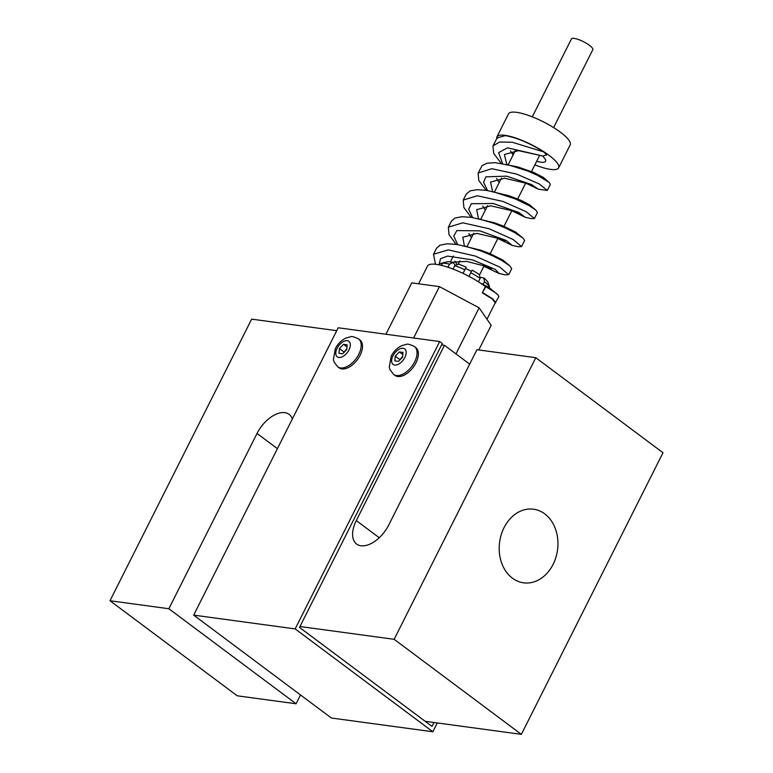 <?xml version="1.0" encoding="UTF-8"?>
<svg xmlns="http://www.w3.org/2000/svg" width="773" height="773" viewBox="0 0 773 773"><rect width="100%" height="100%" fill="white"/><g stroke="black" fill="none" stroke-linecap="round" stroke-linejoin="round"><path stroke-width="1.16" d="M553.613 127.593L592.804 49.685A11.953 2.957 -153.3 0 0 583.451 41.674A11.953 2.957 -153.3 0 0 571.45 38.94L532.268 116.849M447.992 267.255L449.557 264.144A4891.186 2806.038 -73.6 0 1 453.055 262.482A24.9 6.145 -153.3 0 0 447.586 261.738A4891.186 4515.286 79 0 0 442.571 263.197L441.489 265.361M453.055 262.482L455.365 265.4M466.158 267.207A24.9 6.145 -153.3 0 0 458.273 264.018A4891.186 2806.038 106.4 0 0 454.775 265.68A28.881 7.131 26.7 0 1 464.853 269.758A4891.186 24.978 -63.4 0 1 466.158 267.207L463.085 273.391M471.453 271.439A19.257 4.754 -153.3 0 0 465.549 268.482M479.395 274.608A24.9 6.145 -153.3 0 0 472.09 270.183A4891.186 24.978 116.6 0 0 470.786 272.734A28.881 7.131 26.7 0 1 480.12 278.386A4891.186 2765.62 -53.2 0 0 479.395 274.608M480.033 277.932L480.294 277.41A19.257 4.754 -153.3 0 0 479.859 277.043M480.294 277.41L483.782 277.884A4891.186 2765.62 126.8 0 1 484.507 281.662A28.881 7.131 26.7 0 1 489.522 286.735A4891.186 4499.846 -26.5 0 0 487.715 281.855A24.9 6.145 -153.3 0 0 483.782 277.884M438.909 264.801L438.967 264.675A28.881 7.131 26.7 0 1 440.069 263.69A4891.186 4515.286 -101 0 1 445.084 262.231L445.354 262.385M454.968 261.206L457.027 264.608M451.78 262.202L466.641 261.39L483.734 265.806L491.444 268.936M468.844 233.62L471.453 237.765M464.38 245.901L462.795 237.253L476.854 233.388L497.609 238.219L505.32 241.36M482.729 206.043L485.328 210.179M478.506 218.73L476.661 209.667L490.729 205.811L511.475 210.643L519.108 213.744M496.604 178.466L499.203 182.592M492.633 191.559L490.536 182.09L504.595 178.234L525.35 183.066L532.984 186.167M510.489 150.88L513.079 154.996M531.592 171.393L532.239 171.819M506.779 164.388L504.402 154.513L518.47 150.658L542.868 156.02L546.608 154.977L543.728 151.923C529.737 143.15 516.963 137.72 505.397 135.633L498.199 137.555L496.459 139.14L492.961 145.933L499.619 142.01L512.354 142.261L543.728 151.923M542.346 155.943A19.914 4.918 26.7 0 1 545.574 161.306A19.914 4.918 26.7 0 1 536.694 161.248M439.46 264.907L440.069 263.69M442.571 263.197A28.881 7.131 26.7 0 1 449.557 264.144M489.135 287.498L489.522 286.735M484.507 281.662L483.212 284.222M478.41 281.797L480.12 278.386M470.786 272.734L468.969 276.348M463.037 273.371L464.853 269.758M454.775 265.68L453.065 269.072M439.093 264.472L440.513 258.713L447.625 256.085L472.641 259.941L495.358 269.439L499.078 273.497L483.859 266.279M457.664 244.558L453.77 236.074L456.824 230.586L479.907 230.856L506.238 240.471L512.199 245.408L497.831 238.509M472.632 217.561L468.66 209.222L471.356 203.705L493.28 203.502L518.896 212.507L525.302 217.319L511.871 210.787M487.589 190.554L483.56 182.38L485.898 176.843L506.663 176.167L531.534 184.544L538.385 189.23L526.742 183.568M502.547 163.557L498.614 152.581L507.552 147.827L542.868 156.02M481.115 283.546L488.555 287.141L498.131 294.996L498.827 296.735L495.01 303.219M435.489 264.269L433.498 254.269L436.532 248.23L439.953 245.196L447.142 243.775L457.133 244.481L480.719 250.172L489.802 253.563L502.808 260.057L509.678 265.709L511.707 268.656L508.663 274.695L505.165 274.83L499.078 273.497M456.128 244.336L448.968 234.567L448.359 227.185L451.403 221.146L454.853 218.102L461.79 216.73L471.366 217.358L494.208 222.73L503.049 225.948L515.736 232.142L523.234 238.335L524.616 240.5L521.543 246.606L518.393 246.742L512.199 245.408M471.163 217.329L463.877 207.531L463.23 200.091L466.283 194.023L470.187 190.834L477.347 189.665L487.029 190.467L509.262 195.801L521.437 200.526L529.389 204.681L535.834 210.101L537.467 212.478L534.423 218.527L531.611 218.653L525.302 217.319M486.198 190.332L478.787 180.486L478.101 173.017L482.101 165.625L487.125 163.151L495.135 162.678L517.475 166.804L533.959 172.553L543.467 177.519L549.361 182.689L550.347 184.399L547.303 190.448L538.385 189.23M486.971 319.201L495.261 302.716L492.382 299.045L482.294 292.812L485.425 286.59A38.505 9.508 -153.3 0 0 449.983 267.941A38.505 9.508 -153.3 0 0 427.479 266.096L418.579 283.797M496.807 138.715A34.524 8.532 26.7 0 1 496.942 136.85A34.524 8.532 26.7 0 1 531.611 144.744A34.524 8.532 26.7 0 1 558.628 167.867A34.524 8.532 26.7 0 1 534.868 164.871M513.514 154.136A34.524 8.532 26.7 0 1 511.658 152.957M558.628 167.867L570.184 144.88A34.524 8.532 -153.3 0 0 543.177 121.748A34.524 8.532 -153.3 0 0 508.508 113.863L496.942 136.85M482.11 283.681L485.831 286.648L482.294 292.812M482.796 292.677L492.913 299.016L495.793 302.774M433.498 254.269L448.272 249.872L475.405 256.095L499.976 267.216L508.663 274.695M448.359 227.185L462.766 222.817L489.154 228.76L513.059 239.456L521.543 246.606M463.23 200.091L477.26 195.762L502.904 201.424L526.133 211.686L534.423 218.527M478.101 173.017L491.754 168.707L516.664 174.089L539.225 183.935L547.303 190.448M501.223 163.335L493.696 153.45L492.961 145.933M485.831 286.648L496.595 293.518M463.935 245.795L480.903 250.945L492.198 255.612L501.629 260.385L509.678 265.709M478.274 218.672L494.353 223.484L505.416 227.987L514.683 232.615L522.77 237.91M492.594 191.549L515.291 198.932L529.167 205.637L535.834 210.101M506.924 164.427L527.65 170.978L537.467 175.355L548.917 182.283M478.777 349.956L491.184 325.298L479.125 307.838L439.422 286.628L411.767 282.87L385.93 334.245M455.964 353.899L479.125 307.838M292.368 418.908A26.553 15.016 -53.2 0 0 289.15 414.376A26.553 15.016 -53.2 0 0 257.023 433.45L168.862 608.738L109.998 600.747L251.64 319.143L336.748 330.689M441.615 344.913L444.456 345.299L356.295 520.587A26.553 15.016 -53.2 0 0 356.633 544.066A26.553 15.016 -53.2 0 0 388.761 524.993L476.931 349.705L535.786 357.696L394.153 639.31L299.982 626.526M469.665 364.141L444.456 345.299M425.179 721.296L521.36 734.35L394.153 639.31M521.36 734.35L663.002 452.736L535.786 357.696M553.11 564.358A37.143 29.229 -82.3 0 1 523.582 582.823A37.143 29.229 -82.3 0 1 499.609 542.095A37.143 29.229 -82.3 0 1 533.563 509.214A37.143 29.229 -82.3 0 1 553.11 564.358M109.998 600.747L237.214 695.797L296.069 703.778L168.862 608.738M296.069 703.778L300.513 694.956M433.972 722.494L432.001 726.398L299.528 627.425L442.32 343.512L439.692 341.54L338.207 327.771L193.685 615.134L331.366 718.001L432.851 731.77L437.286 722.939M439.692 341.54L295.16 628.903L193.685 615.134M358.556 338.941L359.87 339.927A17.393 9.836 126.8 0 1 360.092 355.3A17.393 9.836 126.8 0 1 339.047 367.793L337.733 366.808A17.393 9.836 -53.2 0 0 356.024 358.759A17.393 9.836 -53.2 0 0 358.556 338.941C354.247 336.835 351.531 336.129 350.411 336.815L345.889 338.081C341.328 340.294 337.811 343.801 335.337 348.613L333.405 359.687L334.091 362.044L337.733 366.808M414.405 346.517L415.729 347.502A17.393 9.836 126.8 0 1 415.951 362.875A17.393 9.836 126.8 0 1 394.906 375.369L393.583 374.383A17.393 9.836 -53.2 0 0 411.874 366.344A17.393 9.836 -53.2 0 0 414.405 346.517C410.096 344.41 407.39 343.705 406.269 344.4L401.747 345.657C397.187 347.879 393.67 351.386 391.196 356.189L389.263 367.262L389.95 369.62L393.583 374.383M346.719 349.57L342.632 353.802L338.97 353.309L339.395 348.565L343.492 344.333L347.154 344.826L346.719 349.57M343.492 344.333L346.961 346.922M346.797 348.72L343.705 352.691M339.395 348.565L343.782 351.841M402.578 357.145L398.491 361.387L394.829 360.885L395.254 356.14L399.341 351.908L403.004 352.401L402.578 357.145M399.341 351.908L402.82 354.507M402.656 356.295L399.564 360.266M395.254 356.14L399.641 359.416M295.16 628.903L432.851 731.77M413.584 338.004L439.422 286.628M379.243 537.737L356.295 520.587M257.023 433.45L277.401 448.678M392.984 355.851A9.691 5.479 126.8 0 1 405.525 349.783A9.691 5.479 126.8 0 1 398.221 364.315A9.691 5.479 126.8 0 1 392.984 355.851M337.125 348.265A9.691 5.479 126.8 0 1 349.676 342.207A9.691 5.479 126.8 0 1 342.362 356.74A9.691 5.479 126.8 0 1 337.125 348.265M479.473 275.004L484.053 265.912M490.179 253.718L497.918 238.335M503.957 226.325L511.794 210.758M517.736 198.932L525.659 183.172M531.515 171.529L539.544 155.566M458.244 264.028L459.858 260.82M467.056 246.5L473.723 233.243M480.767 219.232L487.599 205.666M494.488 191.975L501.464 178.09M508.199 164.707L515.34 150.513M453.345 256.027L450.369 261.95"/></g></svg>
